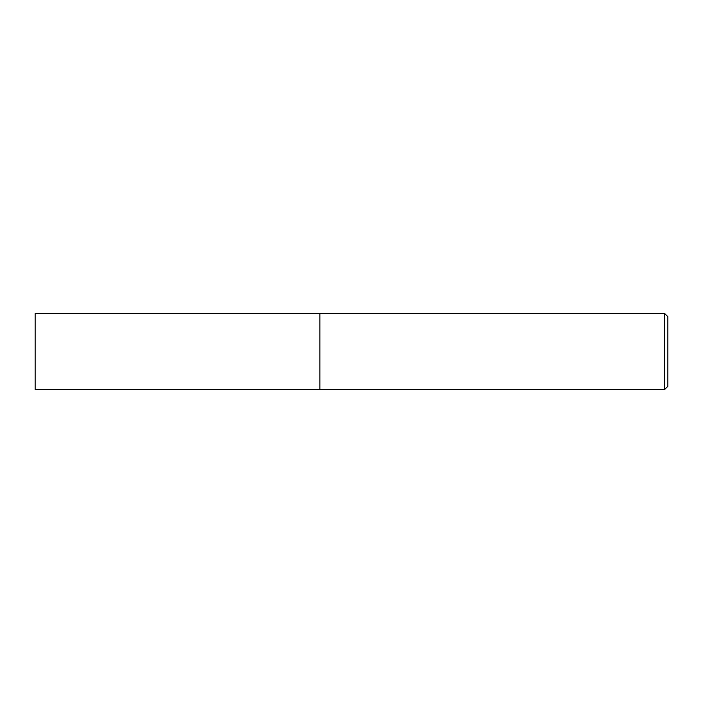 <?xml version="1.0" encoding="UTF-8"?>
<svg xmlns="http://www.w3.org/2000/svg" width="703" height="703" viewBox="0 0 703 703"><rect width="100%" height="100%" fill="white"/><g stroke="black" fill="none" stroke-linecap="round" stroke-linejoin="round"><path stroke-width="1.05" d="M319.865 389.462L319.865 313.538L35.15 313.538L35.15 389.462L319.865 389.462L319.865 313.538L664.687 313.538L664.687 389.462L319.865 389.462M664.687 389.462L667.85 386.299L667.85 316.702L664.687 313.538"/></g></svg>
